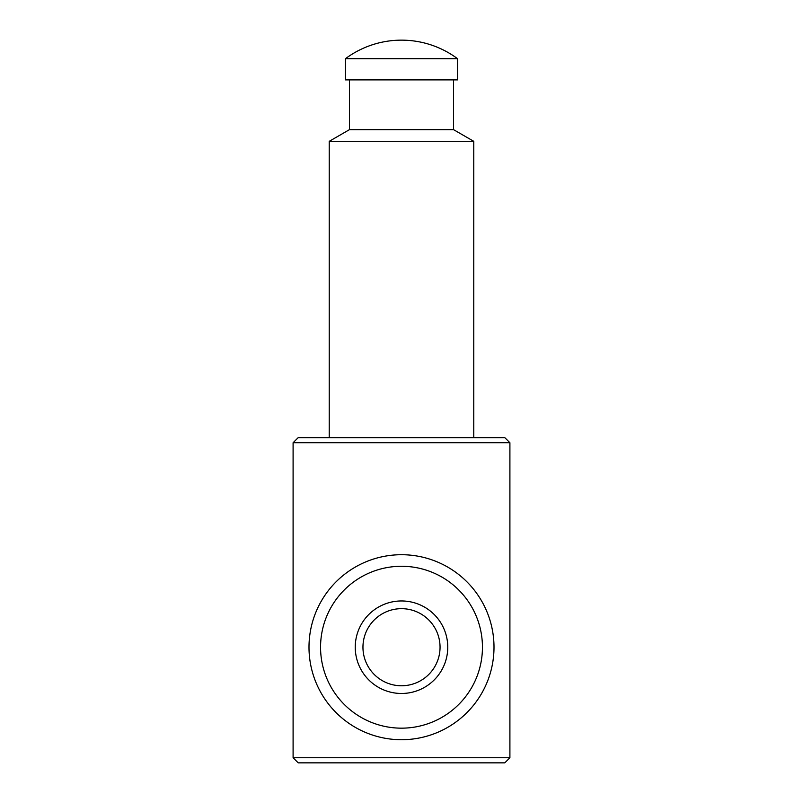 <?xml version="1.0" encoding="UTF-8"?>
<svg xmlns="http://www.w3.org/2000/svg" width="803" height="803" viewBox="0 0 803 803"><rect width="100%" height="100%" fill="white"/><g stroke="black" fill="none" stroke-linecap="round" stroke-linejoin="round"><path stroke-width="1.2" d="M401.5 58.669L457.509 58.669A93.951 93.951 0 0 0 345.491 58.669L401.5 58.669M345.491 58.669L345.491 79.898L457.509 79.898L457.509 58.669M349.466 79.898L349.466 129.644L453.534 129.644L473.77 141.328L473.77 437.635M349.466 129.644L329.23 141.328L473.77 141.328M329.23 141.328L329.23 437.635M509.905 442.744L293.095 442.744L298.204 437.635L504.796 437.635L509.905 442.744L509.905 757.741L293.095 757.741L298.204 762.85L504.796 762.85L509.905 757.741M293.095 442.744L293.095 757.741M362.956 647.218A38.544 38.544 0 0 0 420.772 680.603A38.544 38.544 0 0 0 420.772 613.833A38.544 38.544 0 0 0 362.956 647.218M355.247 647.218A46.253 46.253 0 0 0 424.626 687.278A46.253 46.253 0 0 0 424.626 607.158A46.253 46.253 0 0 0 355.247 647.218M308.994 647.218A92.506 92.506 0 0 0 447.753 727.327A92.506 92.506 0 0 0 447.753 567.109A92.506 92.506 0 0 0 308.994 647.218A92.506 92.506 0 0 0 447.753 727.327A92.506 92.506 0 0 0 447.753 567.109A92.506 92.506 0 0 0 308.994 647.218A92.506 92.506 0 0 0 447.753 727.327A92.506 92.506 0 0 0 447.753 567.109A92.506 92.506 0 0 0 308.994 647.218M320.558 647.218A80.942 80.942 0 0 0 441.971 717.32A80.942 80.942 0 0 0 441.971 577.116A80.942 80.942 0 0 0 320.558 647.218M453.534 79.898L453.534 129.644"/></g></svg>
